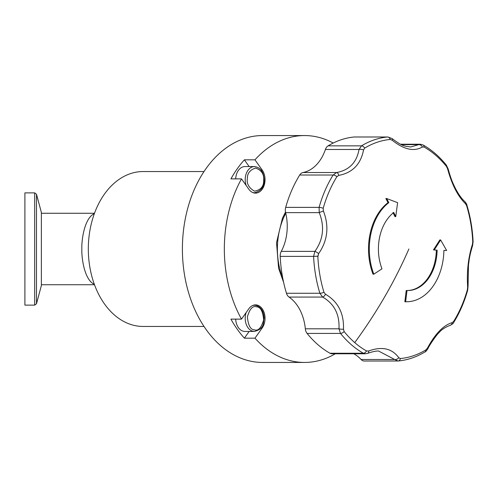 <?xml version="1.0" encoding="UTF-8"?>
<svg xmlns="http://www.w3.org/2000/svg" width="498" height="498" viewBox="0 0 498 498"><rect width="100%" height="100%" fill="white"/><g stroke="black" fill="none" stroke-linecap="round" stroke-linejoin="round"><path stroke-width="0.75" d="M395.748 216.611L393.769 212.503A41.533 29.37 -90 0 0 381.972 268.82L373.83 274.174A52.757 37.306 -90 0 1 388.814 202.636L386.666 198.528L397.603 202.661L395.748 216.611L394.951 216.611L392.966 212.503M407.383 290.527A41.533 29.37 90 0 0 436.335 250.083L434.237 249.965L440.63 239.949L446.644 250.5L443.905 250.382A52.757 37.306 -90 0 1 406.617 301.757A52.757 37.306 -90 0 1 405.64 301.738L407.015 290.515L406.212 290.515L404.837 301.738L405.64 301.738M437.138 250.083A41.533 29.37 -90 0 1 407.781 290.533A41.533 29.37 -90 0 1 407.015 290.515M388.814 202.636L388.01 202.636L385.857 198.528L386.666 198.528M388.01 202.636A52.757 37.306 -90 0 0 373.027 274.174L373.83 274.174M406.617 301.757L405.808 301.757A52.757 37.306 -90 0 1 404.837 301.738M436.335 250.083L434.237 249.965M433.434 249.965L439.827 239.949L440.63 239.949M443.905 250.413L446.644 250.5M368.613 351.009A3.741 1.843 68.3 0 1 367.817 353.306L365.401 353.779L363.372 353.244A3.741 2.459 -60.5 0 0 366.509 350.953L368.613 351.009C381.954 346.135 392.026 348.388 398.83 357.776L400.392 358.541A3.741 2.639 84.7 0 1 398.195 361A3.741 2.639 84.7 0 1 398.02 361.006L364.268 361.019A7.482 5.291 90 0 1 361.069 359.494A41.421 29.289 -90 0 0 353.804 353.779M398.02 361.006L394.696 359.494A3.741 2.639 -33.5 0 0 398.83 357.776M427.956 348.619C426.4 350.941 425.423 352.036 425.012 351.905L425.012 351.905A3.741 2.434 -121.3 0 0 425.915 349.876L427.496 348.04A3.741 0.529 27.5 0 1 427.956 348.619C428.934 345.786 437.406 333.598 438.981 332.751C441.284 329.807 444.957 327.348 450.005 325.387L450.005 325.387A3.741 3.144 -104 0 0 452.246 322.611L453.672 321.353A3.741 1.743 31.8 0 1 453.684 322.486L453.684 322.486C459.648 312.831 464.31 302.087 467.659 290.253L467.659 290.253A3.741 0.984 -164.2 0 0 467.379 289.705L467.653 287.053A3.741 1.438 -4.3 0 0 468.058 286.331L468.475 265.11C469.29 259.147 469.427 256.028 472.602 245.564L472.602 245.564A3.741 2.154 -161.5 0 0 472.434 244.325L472.745 241.785L473.1 241.692C472.496 229.012 470.429 216.817 466.887 205.108L466.887 205.108A3.741 1.046 163.1 0 1 466.62 205.693L465.549 203.775A3.741 2.913 -47.6 0 0 464.777 201.541L464.777 201.541C461.596 198.665 458.465 194.264 455.384 188.35C453.068 183.469 451.468 180.768 448.1 168.766L447.571 168.778L446.451 166.438A3.741 1.992 -38.9 0 0 446.283 165.043L446.283 165.043C439.404 156.534 431.679 149.842 423.095 144.974L423.095 144.974A3.741 2.459 119.5 0 1 424.078 147.047L422.429 146.991A3.741 3.025 -123.1 0 0 418.756 144.638L420.343 144.221L400.548 144.221M401.419 144.638L418.756 144.638L410.738 146.96C404.762 146.051 403.137 146.891 392.156 138.612L392.156 138.612A3.741 1.463 129.9 0 1 392.212 140.224L390.189 139.459A3.741 2.639 -95.3 0 0 387.587 136.994L354.526 136.981A7.482 5.291 90 0 0 354.184 136.994A112.249 79.369 90 0 0 328.089 145.858A7.482 5.291 90 0 0 325.412 149.481A41.421 29.289 -90 0 1 302.971 172.538A7.482 5.291 90 0 0 299.709 175.016A112.249 79.369 90 0 0 285.69 207.373A7.482 5.291 90 0 0 285.603 212.621A41.421 29.289 -90 0 1 281.27 251.359A7.482 5.291 90 0 0 280.2 256.383A112.249 79.369 90 0 0 286.462 293.278A7.482 5.291 90 0 0 289.027 297.069A41.421 29.289 -90 0 1 305.33 328.798A7.482 5.291 90 0 0 307.085 333.417A112.249 79.369 90 0 0 329.969 353.244A7.482 5.291 90 0 0 331.929 353.779L365.401 353.779M325.412 149.481L359.039 149.481L361.492 145.858A3.741 2.434 58.7 0 1 364.667 148.124L363.546 149.96A3.741 1.712 -170.8 0 0 359.039 149.481C356.699 162.479 349.216 170.16 336.604 172.538A3.741 1.967 81.1 0 1 338.796 175.389L336.916 176.647A3.741 1.743 -148.2 0 0 333.112 175.016L336.604 172.538L302.971 172.538M323.389 210.947L319.237 212.621L319.087 207.373A3.741 0.984 15.8 0 1 323.202 208.295L323.389 210.947C329.296 226.341 327.696 240.59 318.602 253.675L317.836 256.215L313.603 256.383L314.898 251.359A3.741 0.971 36.5 0 1 318.602 253.675M325.487 294.225A3.741 1.737 118.5 0 1 322.66 297.069L319.865 293.278A3.741 1.046 -16.9 0 0 323.961 292.307L325.487 294.225C338.08 301.664 344.074 313.329 343.471 329.222L344.13 331.562A3.741 1.992 141.1 0 1 340.489 333.417L338.964 328.798A3.741 0.94 3.8 0 0 343.471 329.222M452.246 322.611C443.463 325.225 435.215 333.704 427.496 348.04M472.434 244.325C468.257 257.41 466.663 271.659 467.653 287.053M447.571 168.778C451.879 184.671 457.874 196.337 465.549 203.775M392.212 140.224C403.928 149.612 414 151.865 422.429 146.991M338.796 175.389C352.491 172.775 360.739 164.296 363.546 149.96M367.817 353.306C372.541 351.638 376.139 350.885 378.605 351.04L394.696 359.494L361.069 359.494M285.603 212.621L319.237 212.621C324.789 226.578 323.345 239.494 314.898 251.359L281.27 251.359M289.027 297.069L322.66 297.069C334.276 303.817 339.711 314.394 338.964 328.798L305.33 328.798M34.692 305.125L34.692 192.875L24.9 192.875L24.9 305.125L34.692 305.125L36.497 303.736L41.365 285.572L41.365 212.428L36.497 194.264L36.497 303.736M252.642 305.504A13.097 9.263 -90 0 1 254.459 305.249L255.81 305.374C260.983 306.93 263.766 311.188 264.158 318.147C263.037 323.588 264.637 328.605 254.459 331.438L244.935 331.438A13.097 9.263 -90 0 1 235.691 319.125M235.691 178.875A13.097 9.263 -90 0 1 244.935 166.562L254.459 166.562C260.442 167.409 263.672 171.773 264.158 179.654C264.351 186.75 261.114 191.12 254.459 192.751L253.289 192.751M262.253 170.129A13.471 9.524 -90 0 1 264.32 184.808A13.471 9.524 -90 0 1 255.518 193.124A13.471 9.524 -90 0 1 248.788 189.178L241.499 178.875L230.916 178.875A113.444 80.215 -90 0 1 244.387 159.827L254.97 159.827L262.253 170.129L261.145 170.129M244.387 338.173A113.444 80.215 -90 0 1 230.916 319.125L241.499 319.125L248.788 308.822A13.471 9.524 -90 0 1 255.518 304.876A13.471 9.524 -90 0 1 264.32 313.192A13.471 9.524 -90 0 1 262.253 327.871L254.97 338.173L244.387 338.173L249.149 331.438M317.867 256.9L318.552 253.756M249.149 166.562L244.387 159.827M254.97 159.827A113.444 80.215 -90 0 1 304.552 135.556A113.444 80.215 -90 0 1 333.206 143.038M241.499 319.125A113.444 80.215 -90 0 1 224.337 249A113.444 80.215 -90 0 1 241.499 178.875M335.303 353.779A113.444 80.215 -90 0 1 304.552 362.444A113.444 80.215 -90 0 1 254.97 338.173M94.34 213.704C84.691 217.831 81.491 239.189 81.84 249C81.491 258.811 84.691 280.169 94.34 284.296M41.365 213.269L94.496 213.269M304.552 362.444L262.62 362.444A113.444 80.215 -90 0 1 182.399 249A113.444 80.215 -90 0 1 262.62 135.556L304.552 135.556M204.006 171.549L143.088 171.549A77.451 54.768 90 0 0 88.32 249A77.451 54.768 90 0 0 143.088 326.451L204.006 326.451M425.915 349.876A109.778 77.626 -90 0 1 400.392 358.541M467.379 289.705A109.778 77.626 -90 0 1 453.672 321.353M466.62 205.693A109.778 77.626 -90 0 1 472.745 241.785M424.078 147.047A109.778 77.626 -90 0 1 446.451 166.438M364.667 148.124A109.778 77.626 -90 0 1 390.189 139.459M323.202 208.295A109.778 77.626 -90 0 1 336.916 176.647M323.961 292.307A109.778 77.626 -90 0 1 317.836 256.215M408.877 249C394.908 281.146 376.862 312.346 354.738 342.605A109.778 77.626 -90 0 1 344.13 331.562M366.509 350.953A109.778 77.626 -90 0 1 354.738 342.605M329.969 353.244L363.372 353.244A112.249 79.369 -90 0 1 340.489 333.417L307.085 333.417M328.089 145.858L361.492 145.858A112.249 79.369 -90 0 1 387.587 136.994L354.184 136.994M285.69 207.373L319.087 207.373A112.249 79.369 -90 0 1 333.112 175.016L299.709 175.016M286.462 293.278L319.865 293.278A112.249 79.369 -90 0 1 313.603 256.383L280.2 256.383M282.764 278.208A59.866 42.33 -90 0 1 277.38 249A59.866 42.33 -90 0 1 283.617 217.719A59.866 42.33 -90 0 1 285.759 213.25M256.595 306.843C260.498 306.905 262.851 311.244 263.654 319.859C261.301 327.883 258.232 331.214 254.447 329.844C250.544 329.782 248.191 325.443 247.388 316.828C249.741 308.804 252.81 305.473 256.595 306.843M263.654 181.172C263.61 186.694 260.541 190.024 254.447 191.157C248.776 187.827 246.423 183.488 247.388 178.141C247.382 173.204 250.114 169.843 255.586 168.056C261.307 170.067 264.021 173.933 263.722 179.66L263.654 181.172M254.459 331.438A13.097 9.263 -90 0 1 246.168 312.52M253.289 305.249L254.459 305.249A13.097 9.263 -90 0 1 255.673 305.361M254.503 192.751A13.097 9.263 -90 0 1 252.642 192.496M246.168 185.48A13.097 9.263 -90 0 1 254.422 166.562M261.145 327.871L262.253 327.871M425.012 351.905C416.484 357.072 407.545 360.104 398.195 361L397.678 361.019M450.005 325.387C452.427 324.186 453.653 323.221 453.684 322.486M467.659 290.253L468.058 286.331M472.602 245.564L473.1 241.692M466.887 205.108C466.962 204.516 466.259 203.321 464.777 201.541M448.1 168.766L446.283 165.043M423.095 144.974L420.343 144.221M392.156 138.612L387.936 136.981M285.485 212.067L282.441 218.186L276.527 242.682L278.6 268.341L283.617 282.372M34.692 192.875L36.497 194.264M41.365 284.731L94.496 284.731"/></g></svg>
